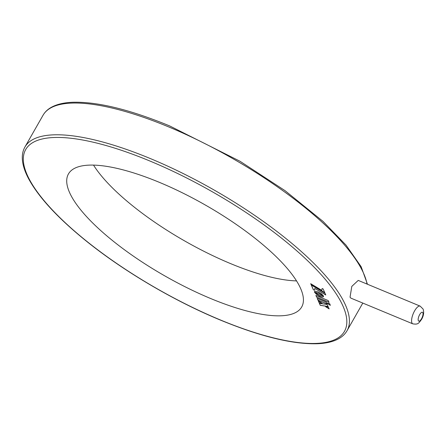 <?xml version="1.0" encoding="UTF-8"?>
<svg xmlns="http://www.w3.org/2000/svg" width="446" height="446" viewBox="0 0 446 446"><rect width="100%" height="100%" fill="white"/><g stroke="black" fill="none" stroke-linecap="round" stroke-linejoin="round"><path stroke-width="0.67" d="M412.784 323.835L350.868 298.118L350.043 297.209L351.799 286.404L358.227 280.406L420.143 306.123A9.589 3.479 -67.4 0 0 413.899 312.2A9.589 3.479 -67.4 0 0 411.937 322.915A9.589 3.479 -67.4 0 0 412.784 323.835C418.097 324.727 418.543 323.411 421.526 319.464C423.628 315.913 424.157 312.451 423.109 309.072L420.143 306.123M296.534 280.896A134.263 40.82 29.7 0 1 230.733 263.67A134.263 40.82 29.7 0 1 93.526 165.104M159.328 182.33A134.263 40.82 29.7 0 1 301.691 306.982A134.263 40.82 29.7 0 1 210.813 298.591A134.263 40.82 29.7 0 1 68.45 173.94A134.263 40.82 29.7 0 1 159.328 182.33M323.462 295.971L319.375 294.973L314.553 292.281L316.537 294.382L319.983 296.345L322.837 297.003L323.484 296.69L323.462 295.971M325.786 294.979L325.011 293.228L311.263 285.016L313.365 289.761L314.558 290.257L314.781 288.417L325.786 294.979M323.099 288.913L322.135 288.512L321.761 290.335L310.684 283.701L311.024 284.47L324.772 292.682L323.099 288.913M326.929 303.91L326.149 302.148L317.206 298.435L317.987 300.191L326.929 303.91M329.566 303.536L326.745 303.085L330.369 305.343L329.566 303.536M325.602 306.681L329.142 308.905L328.328 307.06L325.602 306.681M319.375 303.325L320.256 305.32L328.105 306.564L327.208 304.529L319.375 303.325M322.157 303.28L318.254 300.805L319.135 302.795L322.157 303.28M318.611 293.256L323.434 295.949L321.443 293.83L317.992 291.857L315.127 291.205L314.486 291.522L314.525 292.247L318.645 293.2L323.383 295.837M329.048 302.355L328.262 300.587L315.885 295.447L316.666 297.214L329.048 302.355M315.952 295.475L316.699 297.164L329.009 302.276M314.502 291.5L314.553 292.197L318.645 293.2M318.332 300.849L319.169 302.739L322.034 303.202M319.431 303.336L320.289 305.265L328.078 306.502M325.747 306.703L329.098 308.805M326.901 303.107L330.324 305.242M317.273 298.458L318.015 300.141L326.896 303.826M310.756 283.745L311.052 284.414L324.727 292.587M322.151 288.523L321.761 290.335M314.781 288.417L325.742 294.884M311.336 285.061L313.399 289.71L314.564 290.195M314.631 292.336L316.214 294.053L319.091 295.876L322.012 296.908L323.501 296.657M149.889 161.012A183.49 55.789 -150.3 0 0 27.178 174.871A183.49 55.789 -150.3 0 0 220.252 319.905A183.49 55.789 -150.3 0 0 342.963 306.045A183.49 55.789 -150.3 0 0 149.889 161.012M367.047 284.069A185.408 56.369 -150.3 0 0 168.532 126.854A185.408 56.369 -150.3 0 0 43.033 115.269L24.926 147.007A185.408 56.369 29.7 0 1 150.425 158.598A185.408 56.369 29.7 0 1 347.027 330.731L362.804 303.074M418.326 320.663A4.795 1.739 112.6 0 0 421.509 318.767A4.795 1.739 112.6 0 0 422.853 312.724A4.795 1.739 112.6 0 0 419.669 314.62A4.795 1.739 112.6 0 0 418.326 320.663M24.926 147.007C23.086 150.263 22.211 153.97 22.3 158.118C22.462 164.401 24.664 171.459 28.906 179.292C39.326 198.152 58.788 219.014 87.299 241.883C124.64 271.798 174.631 301.167 220.424 320.089C260.286 336.479 292.548 344.368 317.212 343.743C326.032 343.409 333.184 341.736 338.653 338.731C342.344 336.685 345.137 334.021 347.027 330.731M43.033 115.269C44.895 112.024 47.638 109.387 51.257 107.352C56.748 104.292 63.94 102.597 72.843 102.257C97.507 101.632 129.769 109.515 169.636 125.911L239.97 161.235L285.011 190.637L323.01 221.389L346.012 245.099L361.16 266.719L367.459 284.241"/></g></svg>
